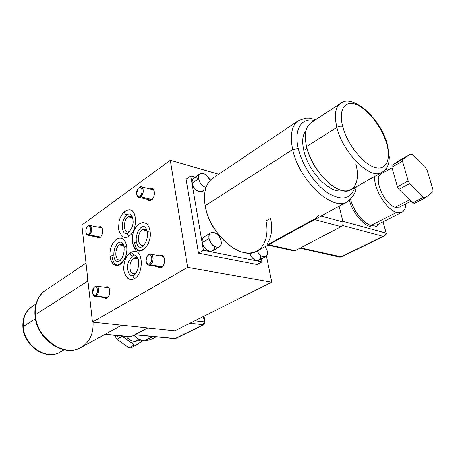<?xml version="1.0" encoding="UTF-8"?>
<svg xmlns="http://www.w3.org/2000/svg" width="456" height="456" viewBox="0 0 456 456"><rect width="100%" height="100%" fill="white"/><g stroke="black" fill="none" stroke-linecap="round" stroke-linejoin="round"><path stroke-width="0.68" d="M187.593 267.358L271.787 282.207L266.446 255.964L271.787 282.207L187.593 267.358L92.471 322.147L174.853 330.799L271.787 282.207L174.853 330.799L92.471 322.147L187.593 267.358L170.299 160.255L187.593 267.358M218.606 174.215L170.299 160.255L218.606 174.215M198.502 253.148L186.054 179.191L198.502 253.148L203.427 250.264L190.711 175.965L186.054 179.191L190.711 175.965L195.094 177.179L190.711 175.965L203.427 250.264L198.502 253.148L257.081 264.537L198.502 253.148M81.863 225.07L170.299 160.255L81.863 225.07L92.471 322.147L81.863 225.07M150.166 188.995C154.806 186.014 156.112 197.106 151.438 200.064C149.916 201.022 148.656 200.8 147.659 199.403L148.975 200.526L151.438 200.064C154.886 197.927 155.547 189.662 152.35 188.733L150.166 188.995M98.718 227.236C102.817 224.135 104.065 234.925 99.881 237.57C98.673 238.334 97.652 238.14 96.82 236.983L98.006 237.952L99.881 237.57C102.988 235.672 103.518 227.544 100.594 226.871L98.718 227.236M105.741 287.217C110.033 284.265 111.429 295.824 107.035 298.178C105.895 298.805 104.897 298.594 104.042 297.546L105.336 298.475L107.035 298.178C110.415 296.446 110.768 287.502 107.491 286.909L105.741 287.217L108.591 287.622L105.741 287.217M159.674 255.759C164.673 252.35 166.531 264.64 161.401 267.404C159.97 268.185 158.734 267.94 157.69 266.674L159.15 267.752L161.401 267.404C165.203 265.438 165.648 256.243 161.988 255.394L159.674 255.759L163.413 256.443L159.674 255.759M125.491 211.168L125.047 211.333C124.237 212.627 124.682 213.733 126.38 214.645L127.287 214.491L126.38 214.645C124.682 213.733 124.237 212.627 125.047 211.333L128.199 209.971C137.416 207.457 138.082 230.827 128.837 236.276C127.435 235.182 127.144 234.105 127.971 233.05C127.144 234.105 127.435 235.182 128.837 236.276C126.38 237.832 124.157 237.804 122.168 236.202C119.557 232.634 118.349 229.949 118.543 228.16L119.119 221.075C120.247 216.748 122.214 213.511 125.012 211.356M133.796 251.296L133.152 251.41C143.013 248.252 144.364 273.366 134.474 278.587C133.004 277.447 132.73 276.313 133.654 275.19C132.73 276.313 133.004 277.447 134.474 278.587C132.103 279.944 129.926 279.859 127.936 278.331C122.231 271.514 123.844 267.484 124.277 262.975C125.371 258.21 127.475 254.722 130.581 252.51C129.692 253.884 130.125 255.035 131.898 255.964C130.125 255.035 129.692 253.884 130.593 252.504L133.796 251.296C143.281 249.386 143.993 273.594 134.474 278.587M150.081 231.049C152.868 247.825 134.486 259.31 132.799 242.381L132.434 242.062C132.667 241.23 133.705 240.865 135.552 240.962L136.333 241.543L135.552 240.962C133.705 240.865 132.667 241.23 132.434 242.062C132.895 245.368 134.138 247.893 136.173 249.643C142.124 255.514 152.116 242.427 150.081 231.049C148.365 231.129 147.465 231.534 147.379 232.269C147.465 231.534 148.365 231.129 150.081 231.049C148.93 225.047 146.29 222.277 142.152 222.75L142.785 222.659C146.61 222.619 149.038 225.418 150.081 231.049M126.665 246.405C129.151 262.776 111.931 273.526 110.472 257.03L110.078 256.705C110.301 255.947 111.298 255.605 113.071 255.691L113.875 256.243L113.071 255.691C111.298 255.605 110.301 255.947 110.078 256.705C110.512 260.125 111.766 262.69 113.852 264.412C119.444 269.661 128.438 257.252 126.665 246.405C125.029 246.479 124.169 246.856 124.089 247.528C124.169 246.856 125.029 246.479 126.665 246.405C125.605 240.449 123.114 237.707 119.181 238.174L119.751 238.083C123.399 238.026 125.708 240.802 126.665 246.405M87.489 276.553L88.504 285.844L87.712 281.147L35.374 314.743L35.346 314.372C34.907 303.365 38.458 295.237 45.999 289.982C38.458 295.237 34.907 303.365 35.346 314.372L35.374 314.743L87.712 281.147L87.489 276.553M34.998 315.347L35.374 314.743L34.998 315.347C36.155 338.893 63.863 358.239 81.219 347.358C64.775 358.091 36.446 338.626 35.374 314.743C36.446 338.626 64.775 358.091 81.219 347.358C89.655 342.034 93.6 333.655 93.052 322.21M131.094 336.659L147.715 327.95L131.094 336.659L105.211 334.225L130.376 336.773L104.92 334.385M134.987 334.618L175.178 338.506L203.176 324.763L189.93 323.241L203.176 324.763L203.843 324.649L203.176 324.763L204.305 321.89L203.176 324.763L175.178 338.506L134.987 334.618M194.86 320.767L204.305 321.89L203.41 316.481L204.305 321.89L205.04 322.21L194.86 320.767M156.14 336.813L150.463 339.686L144.444 340.837L152.959 336.505L144.444 340.837C140.653 340.432 137.125 338.557 133.853 335.211C137.125 338.557 140.653 340.432 144.444 340.837M140.722 339.942L139.513 340.564L134.816 341.476L139.16 339.241L134.816 341.476C131.55 341.116 128.603 339.412 125.964 336.363C128.603 339.412 131.55 341.116 134.816 341.476M136.122 345.084L134.423 344.935L122.003 335.986L122.379 336.323L116.924 339.218L128.917 347.746L134.423 344.935L136.025 345.141L142.842 340.586L136.122 345.084M130.61 347.882L128.917 347.746L134.423 344.935L122.379 336.323L116.924 339.218L115.847 337.377L115.607 335.388L115.847 337.377L118.976 335.702L115.847 337.377L116.924 339.218L128.917 347.746L130.61 347.882M23.227 326.57L23.205 326.211C22.925 317.387 25.895 310.838 32.097 306.557C25.895 310.838 22.925 317.387 23.205 326.211L22.88 327.112L23.227 326.57C23.951 345.608 46.654 360.884 60.084 352.089C46.654 360.884 23.951 345.608 23.227 326.57L35.454 318.801L23.227 326.57M152.059 199.546L140.693 196.798C143.851 192.916 144.124 189.588 141.514 186.812L139.331 187.239L138.037 188.516L136.583 193.629C137.045 196.069 138.151 196.81 139.895 195.863L140.693 196.798L152.059 199.546M136.863 194.815L138.556 197.209L140.693 196.798C138.841 197.864 137.564 197.203 136.863 194.815M139.895 195.863C143.452 193.532 142.232 185.073 138.755 187.826C135.244 190.158 136.412 198.548 139.895 195.863C143.452 193.532 142.232 185.073 138.755 187.826L139.331 187.239C143.469 183.95 144.934 194.022 140.693 196.798L139.895 195.863M87.563 226.603L87.25 226.923C86.041 228.53 85.608 230.394 85.95 232.509C86.463 234.276 87.352 234.789 88.629 234.053L89.382 234.908C87.991 235.741 86.965 235.262 86.304 233.472L87.751 235.256L89.382 234.908L100.491 237.04L89.382 234.908C92.209 231.22 92.425 228.08 90.026 225.486L88.361 225.845L87.655 226.524M88.629 234.053C91.69 232.07 90.772 224.05 87.774 226.438C84.748 228.427 85.62 236.379 88.629 234.053C91.69 232.07 90.772 224.05 87.774 226.438L88.361 225.845C91.935 223.001 93.035 232.549 89.382 234.908L88.629 234.053M94.096 287.485L95.184 286.419L93.736 287.913L92.716 293.379C93.269 295.226 94.192 295.836 95.492 295.203L96.273 296.069C94.899 296.77 93.85 296.235 93.127 294.451L94.797 296.337L96.273 296.069L107.776 297.586L96.273 296.069C99.203 294.53 99.533 286.653 96.695 286.14L95.184 286.419L94.135 287.445M95.492 295.203C98.69 293.447 97.715 284.903 94.586 287.086C91.428 288.853 92.363 297.318 95.492 295.203C98.69 293.447 97.715 284.903 94.586 287.086L95.184 286.419C98.912 283.809 100.081 293.983 96.273 296.069L95.492 295.203M162.176 266.811L150.377 264.776C153.683 263.026 154.094 254.927 150.919 254.186L148.912 254.511L147.106 256.466L146.057 261.049C146.541 263.71 147.704 264.64 149.557 263.83L150.377 264.776L162.176 266.811M146.393 262.462L148.422 265.09L150.377 264.776C148.508 265.677 147.18 264.907 146.393 262.462M149.557 263.83C153.296 261.767 151.979 252.681 148.331 255.2C144.643 257.269 145.897 266.275 149.557 263.83C153.296 261.767 151.979 252.681 148.331 255.2L148.912 254.511C153.262 251.501 154.835 262.325 150.377 264.776L149.557 263.83M128.769 209.897C137.615 208.46 137.763 231.038 128.837 236.276M128.82 232.913L127.971 233.05C131.949 228.695 133.619 224.38 132.981 220.105C132.36 214.742 130.45 212.878 127.252 214.508C123.365 218.755 121.729 223.115 122.345 227.584C123.114 232.845 124.984 234.675 127.948 233.067M127.252 231.836C123 230.782 123.707 219.649 128.187 216.879L132.662 217.854L128.187 216.879L131.157 216.309L132.508 217.255C131.26 215.939 129.817 215.813 128.187 216.879C122.493 220.436 123.696 234.675 129.487 231.654L127.897 231.967M132.719 255.822C128.717 260.251 127.047 264.337 127.697 268.088C127.822 271.246 129.105 277.333 133.654 275.19C136.697 272.962 138.407 269 138.766 263.3C139.097 258.501 135.386 252.989 132.719 255.822L131.898 255.964L132.719 255.822C133.477 255.086 133.403 254.14 132.502 252.989M130.98 252.356L130.593 252.504M133.072 273.731C128.455 272.751 128.985 260.855 133.739 258.221L138.174 259.002L133.739 258.221L136.538 257.743L138.111 258.808C136.828 257.452 135.375 257.258 133.739 258.221C127.577 261.71 129.424 277.174 135.609 273.372L133.072 273.731L133.802 273.851M147.362 232.121C144.637 218.92 134.879 231.899 136.315 241.401C139.274 255.303 148.941 241.332 147.379 232.269L148.137 232.72M139.673 250.618C136.908 249.575 135.187 246.873 134.509 242.512L135.341 242.318M141.463 245.185C136.937 244.091 137.592 232.537 142.312 229.761L147.083 230.753L142.312 229.761L145.379 229.22L146.98 230.383C145.646 228.872 144.09 228.667 142.312 229.761C136.156 233.438 137.854 248.543 144.073 244.878L141.463 245.185L142.181 245.322M124.072 247.391C123.348 242.854 121.513 241.247 118.566 242.563C115.163 245.533 113.595 250.048 113.857 256.118C114.787 261.408 116.907 262.873 120.224 260.507C123.137 257.23 124.425 252.903 124.089 247.528L124.864 247.961M117.146 265.21C114.45 264.235 112.786 261.539 112.153 257.133L112.951 256.95M118.788 259.92C114.456 258.968 115.054 247.522 119.552 244.889L123.724 245.67L119.552 244.889L122.271 244.387L123.593 245.248C122.402 244.068 121.051 243.949 119.552 244.889C113.857 248.269 115.191 262.833 120.96 259.698L119.444 260.034M261.425 258.894L262.029 261.909L257.081 264.537L262.029 261.909L203.427 250.264L262.029 261.909L261.425 258.894M260.553 255.502C261.727 263.511 251.689 261.316 249.802 253.017C252.008 258.78 255.007 261.208 258.791 260.302L265.654 256.625C267.205 255.611 267.74 253.718 267.245 250.942L265.358 246.548L267.245 250.942C269.125 258.689 260.393 258.865 257.23 250.999C259.743 255.736 262.548 257.611 265.654 256.625M203.9 186.572C205.559 195.367 193.372 191.999 192.113 183.181C191.913 178.159 194.074 176.643 198.588 178.638M214.417 246.496C214.93 254.801 203.49 251.262 202.287 242.603C201.894 239.862 202.51 237.952 204.128 236.869M356.17 186.806C355.976 192.449 353.035 197.402 347.352 201.66C333.102 212.114 298.982 180.639 292.706 149.562C298.982 180.639 333.102 212.114 347.352 201.66L257.492 250.851C241.931 261.704 209.35 234.578 205.166 205.753L292.706 149.562L292.598 149.083C289.799 134.862 291.783 125.371 298.537 120.601C291.783 125.371 289.799 134.862 292.598 149.083L292.706 149.562L205.166 205.753C208.711 226.928 227.704 249.455 244.148 252.544C260.655 255.953 270.248 240.608 266.013 220.909L270.596 218.264C272.682 228.644 271.645 237.017 267.478 243.39M205.166 205.753C203.171 192.318 205.861 183.004 213.226 177.823L298.537 120.601L305.577 118.155L309.259 118.132L315.808 119.649M295.249 250.646L268.624 244.758L295.249 250.646L341.077 226.632C342.695 225.566 343.345 224.016 343.032 221.986L321.144 216.007L343.032 221.986L339.116 206.163L343.032 221.986C343.345 224.016 342.695 225.566 341.077 226.632L295.249 250.646L293.635 250.806L267.928 245.14M341.077 226.632L314.611 219.581L341.077 226.632M318.562 215.3C316.772 217.375 315.176 218.726 313.779 219.364L267.792 244.576M298.31 148.61C302.151 165.317 314.874 184.378 327.801 192.928C341.812 201.09 350.795 199.312 354.745 187.604C350.795 199.312 341.812 201.09 327.801 192.928C314.874 184.378 302.151 165.317 298.31 148.61L292.706 149.562L298.31 148.61C293.647 129.39 301.507 117.169 314.44 120.549C301.507 117.169 293.647 129.39 298.31 148.61M303.787 150.526C301.775 141.366 302.527 134.651 306.039 130.387C302.527 134.651 301.775 141.366 303.787 150.526L307.013 148.479L303.787 150.526C308.256 171.747 330.463 194.421 342.2 190.505C330.463 194.421 308.256 171.747 303.787 150.526M355.897 164.194C360.616 181.705 353.97 194.296 340.632 190.078C327.362 186.139 310.832 165.249 306.54 146.621C303.992 134.657 305.514 126.7 311.112 122.744L340.666 103.267C335.359 107.023 334.054 114.883 336.745 126.859L336.87 127.355L306.54 146.621L336.87 127.355L336.745 126.859C334.054 114.883 335.359 107.023 340.666 103.267C352.716 93.366 380.908 118.663 387.395 144.552L386.716 143.982C382.202 127.828 368.699 109.885 357.037 104.823C345.323 99.516 338.152 109.155 342.678 126.363C340.906 125.856 338.968 126.187 336.87 127.355C338.968 126.187 340.906 125.856 342.678 126.363C347.027 143.503 362.167 163.071 373.977 167.13C385.856 171.445 391.396 160.187 386.716 143.982C382.202 127.828 368.699 109.885 357.037 104.823C345.323 99.516 338.152 109.155 342.678 126.363C347.027 143.503 362.167 163.071 373.977 167.13C385.856 171.445 391.396 160.187 386.716 143.982L387.457 144.763L389.287 157.195C389.099 160.757 388.774 163.043 388.318 164.046C387.76 166.924 385.696 169.683 382.134 172.317C371.047 180.644 342.883 153.393 336.87 127.355C342.883 153.393 371.047 180.644 382.134 172.317L351.302 189.525C339.726 198.041 311.893 172.072 306.54 146.621M300.572 247.853L340.877 256.962L382.937 236.316L342.382 225.429L382.937 236.316L384.796 235.649L386.152 233.136C386.431 234.601 385.36 235.661 382.937 236.316L340.877 256.962L339.515 257.076L341.521 256.899L300.572 247.853M342.861 221.274L386.152 233.136L383.097 221.781L386.152 233.136L342.861 221.274M370.642 226.723L370.494 226.683C362.634 224.768 352.494 212.16 349.387 200.269C352.494 212.16 362.634 224.768 370.494 226.683L370.642 226.723C374.296 227.612 377.026 226.683 378.833 223.936C377.026 226.683 374.296 227.612 370.642 226.723M371.19 225.424L370.494 226.683L371.047 225.384L396.589 212.393L399.621 212.821L402.169 212.125C404.518 210.746 405.749 207.993 405.868 203.86C405.481 210.934 402.386 213.778 396.589 212.393L371.047 225.384C363.312 223.503 353.332 210.814 350.573 199.209C353.332 210.814 363.312 223.503 371.047 225.384L376.736 225.002L371.19 225.424M387.48 170.356L385.594 169.341L387.48 170.356M374.689 176.472C373.447 188.505 386.511 209.908 396.589 212.393C386.511 209.908 373.447 188.505 374.689 176.472M411.044 201.21L399.536 207.104L395.175 207.298C384.117 204.619 372.763 177.105 381.227 173.839M395.175 207.298L409.653 199.848L395.175 207.298C384.214 204.647 372.854 177.435 381.096 173.907L392.04 167.814M400.419 159.868L392.092 165.249L391.858 167.164L397.37 186.732L398.886 189.325L412.691 202.823L414.282 203.422L412.691 202.823L423.561 197.277L425.231 197.841L432.892 191.759L433.023 189.804L427.3 170.755L425.841 168.258L412.509 154.687L410.867 154.008L400.419 159.868M410.867 154.008L400.357 159.902L392.092 165.249L402.716 159.304L410.845 154.025L402.716 159.304L402.505 161.225L408.188 180.946L409.722 183.569L423.561 197.277L425.146 197.898L432.892 191.759L433.023 189.804L427.3 170.755L425.841 168.258L412.509 154.687L410.845 154.025L400.379 159.885M409.722 183.569L398.886 189.325L412.691 202.823L423.561 197.277L409.722 183.569L398.886 189.325L397.37 186.732L408.188 180.946L409.722 183.569M402.505 161.225L391.858 167.164L397.37 186.732L408.188 180.946L402.505 161.225L391.858 167.164L392.092 165.249L402.716 159.304L402.505 161.225M202.407 191.366L202.339 191.412C197.779 192.489 194.37 189.747 192.113 183.181C191.765 180.832 192.267 179.174 193.618 178.199L200.087 173.747C198.742 174.722 198.252 176.386 198.611 178.746L192.113 183.181L198.611 178.746C199.791 183.278 202.27 186.19 206.044 187.473C202.27 186.19 199.791 183.278 198.611 178.746C196.912 170.51 207.548 172.357 210.005 180.582C207.309 174.819 204.003 172.539 200.087 173.747M219.268 246.93L212.433 250.885C207.828 251.963 204.448 249.204 202.287 242.603C201.894 239.873 202.504 237.969 204.111 236.881L210.877 232.799C209.275 233.882 208.677 235.798 209.087 238.545L202.287 242.603L209.087 238.545C211.276 245.197 214.673 247.99 219.268 246.93C220.909 245.824 221.519 243.886 221.086 241.104C218.886 234.481 215.483 231.711 210.877 232.799M221.086 241.104C219.695 231.711 207.166 228.878 209.087 238.545C210.529 248.172 223.155 250.697 221.086 241.104M86.024 263.14L45.999 289.982C42.938 292.017 40.453 294.684 38.538 297.979C35.728 303.023 34.548 308.763 34.987 315.199M81.219 347.358L121.666 325.213M134.737 334.75L175.269 338.66L203.792 324.672M203.843 324.649L205.04 322.21L204.043 316.168M135.979 345.163L130.513 347.945M32.097 306.557L36.035 303.964M31.8 306.751C27.217 309.538 22.315 316.567 22.868 326.98M22.88 327.112C23.678 345.865 45.856 361.027 60.084 352.089L64.153 349.82M153.661 189.873L141.514 186.812M151.158 200.241L138.989 197.317M101.773 227.846L90.026 225.486M99.875 237.57L88.111 235.325M108.779 287.85L96.695 286.14M107.331 297.979L95.224 296.389M163.447 256.483L150.919 254.186M161.515 267.336L148.964 265.181M132.434 242.062C131.311 234.059 135.535 223.679 142.785 222.659M110.078 256.705C109.172 249.107 112.735 239.332 119.751 238.083M299.985 248.167L339.515 257.076M339.845 257.15L341.47 256.922M341.521 256.899L384.334 235.889M376.736 225.002L402.169 212.125M414.282 203.422L425.146 197.898M202.339 191.412L205.474 189.331"/></g></svg>
